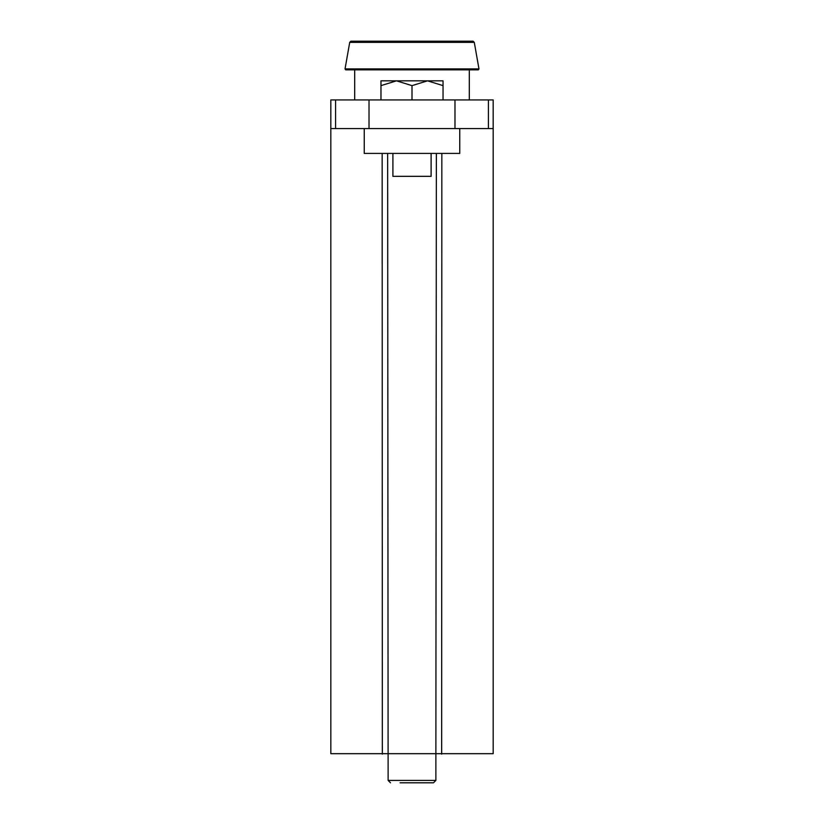 <?xml version="1.0" encoding="UTF-8"?>
<svg xmlns="http://www.w3.org/2000/svg" width="824" height="824" viewBox="0 0 824 824"><rect width="100%" height="100%" fill="white"/><g stroke="black" fill="none" stroke-linecap="round" stroke-linejoin="round"><path stroke-width="1.24" d="M380.966 85.634L396.478 80.834L380.966 80.834L380.966 99.941M412 85.634L427.522 80.834L396.478 80.834L412 85.634L412 99.941M443.044 85.634L443.044 80.834L427.522 80.834L443.044 85.634L443.044 99.941M335.595 99.941L330.815 99.941L330.815 128.585L335.595 128.585L330.815 128.585L330.826 753.672L493.185 753.672L493.185 128.585L335.595 128.585L335.595 99.941L369.018 99.941L369.018 128.585M454.982 128.585L454.982 99.941L369.018 99.941M454.982 99.941L488.405 99.941L488.405 128.585M493.174 128.585L493.174 99.941L488.405 99.941M349.716 42.364L350.88 41.2L473.12 41.2L474.284 42.364L349.716 42.364L345.04 68.907L478.971 68.907L478.311 69.855L345.699 69.855L345.04 68.907M357.812 42.364L361.592 42.364M367.535 42.364L370.347 42.364M412.309 42.364L442.91 42.364M411.67 68.907L392.894 68.907M373.746 68.907L370.532 68.907M368.998 68.907L368.225 68.907M362.282 68.907L359.068 68.907M346.986 68.907L345.874 68.907M469.299 99.941L469.299 69.855M493.185 753.672L330.826 753.672M387.651 153.418L388.125 780.41L435.875 780.41L433.486 782.8L400.062 782.8M435.875 780.41L435.875 754.145L435.875 780.41L433.486 782.8L423.938 782.8M459.751 128.585L459.751 153.418L364.249 153.418L364.249 128.585M431.107 153.418L431.107 176.336L392.904 176.336L392.904 153.418M412 42.364L412 41.2M412 69.855L412 68.907M382.336 754.145L382.161 153.418M441.839 153.418L441.664 754.145M474.284 42.364L478.971 68.907M354.701 99.941L354.701 69.855M435.875 754.145L436.359 153.418M388.125 780.41L390.514 782.8"/></g></svg>

